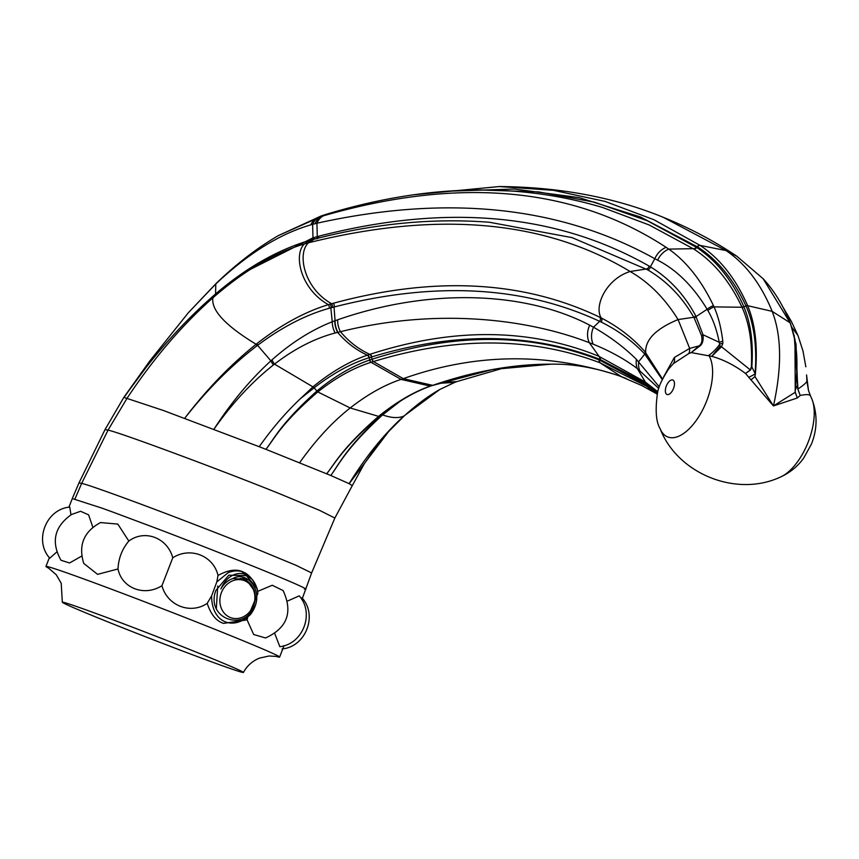 <?xml version="1.0" encoding="UTF-8"?>
<svg xmlns="http://www.w3.org/2000/svg" width="859" height="859" viewBox="0 0 859 859"><rect width="100%" height="100%" fill="white"/><g stroke="black" fill="none" stroke-linecap="round" stroke-linejoin="round"><path stroke-width="1.29" d="M446.111 191.278L514.273 189.034L579.213 197.624L640.417 216.973L697.54 246.887C717.448 259.676 733.597 279.368 745.988 305.965L746.031 306.062C754.105 323.972 757.123 346.499 755.093 373.622L751.84 366.814C753.429 343.181 750.787 323.199 743.915 306.856L743.819 306.652A3.178 2.491 -24.9 0 1 741.929 307.05C729.624 281 713.496 261.63 693.567 248.938L649.275 225.015L602.621 207.502C517.537 182.087 425.549 184.32 326.667 214.192L321.524 215.834L278.37 235.591L321.577 216.361A19.102 15.043 73.1 0 0 315.06 223.716L316.928 223.233C447.7 194.349 560.326 206.181 654.826 258.72L657.65 260.18C676.688 269.909 693.181 286.283 707.129 309.283L707.848 310.507C713.002 319.183 716.803 329.781 719.241 342.301L702.995 334.752L695.693 315.811C684.408 294.691 669.301 278.359 650.381 266.816L649.06 266.054C556.439 213.376 446.358 203.422 318.807 236.204L312.977 237.825L242.055 273.57M145.525 368.189L123.846 397.384L163.435 410.505L259.203 446.712C272.174 428.383 285.886 412.395 300.349 398.737L313.106 386.711A3.178 2.04 -129 0 1 314.179 387.785L300.349 398.737M133.682 383.748L123.932 397.663M123.803 397.416L149.67 361.145L188.443 312.622L215.759 284.007C247.875 253.673 279.562 233.959 310.84 224.854L315.06 223.716M326.667 214.192L323.489 215.781A19.102 15.032 73.2 0 0 316.928 223.233L317.282 236.612A3.178 2.48 -104.5 0 1 316.209 238.823M323.489 215.781C459.694 176.524 573.898 187.037 666.122 247.328L668.785 249.11C686.556 261.662 701.449 280.496 713.442 305.6A19.102 14.957 154.1 0 0 707.129 309.283L696.091 316.552A3.178 2.598 -28.5 0 1 694.19 317.98L693.771 317.261C682.003 296.742 666.584 280.914 647.525 269.769L572.083 237.632L489.566 222.277C432.861 217.885 374.449 223.501 314.34 239.124L308.456 242.796C297.01 253.212 303.646 288.055 331.595 303.732L328.396 304.655C304.902 311.817 281.065 324.809 256.884 343.643L256.1 344.255C230.309 364.957 206.514 389.642 184.685 418.322C206.858 389.986 230.899 365.859 256.809 345.909L257.593 345.318A3.178 1.804 52.7 0 0 256.884 343.643M743.819 306.652C732.158 280.217 716.438 260.502 696.681 247.499L647.224 220.709L594.482 202.187L538.636 191.911L480.17 189.968M413.469 194.8L499.272 186.543L553.336 190.301L605.026 201.403L654.01 219.775L700.106 245.416C719.939 258.548 735.766 278.617 747.609 305.6A3.178 2.47 156.4 0 0 745.988 305.965L743.915 306.856A3.178 2.491 155.4 0 1 742.026 307.254C749.359 323.317 752.473 343.149 751.367 366.772L750.336 369.918L721.539 346.778L711.724 356.345L691.248 352.598L699.494 346.263C702.458 344.341 703.628 340.497 702.995 334.752A3.178 2.373 -15.6 0 1 701.545 335.622L694.19 317.98M499.272 186.543C559.896 187.079 614.561 197.334 663.277 217.327L726.048 250.56C745.644 263.81 761.02 284.071 772.166 311.345C781.593 335.59 782.023 367.115 773.454 405.931L754.964 376.553A39.782 4.907 -43.6 0 1 750.97 379.861L745.505 373.461L750.476 370.068L751.84 366.814A3.178 1.514 2.9 0 1 751.367 366.772M746.031 306.062A3.178 2.47 -23.7 0 1 747.652 305.697L747.609 305.6M790.42 323.306A3.178 2.523 158.1 0 0 790.398 323.263A3.178 2.523 158.1 0 0 790.012 322.651L790.055 322.748A3.178 2.523 -21.9 0 1 790.43 323.36L796.014 344.223L797.56 385.208L795.316 389.782A3.178 1.407 -172.5 0 0 795.166 389.653L795.198 392.305L773.454 405.931L750.97 379.861M790.012 322.651L763.136 278.745M388.569 431.605L349.141 483.66L352.276 485.636L364.237 463.849L377.767 444.393L388.493 431.68L404.106 416.035A19.102 12.574 -132.5 0 1 402.817 417.012C383.329 434.955 365.44 457.171 349.141 483.66L330.812 475.499C339.047 464.171 346.027 448.151 381.568 415.08A3.178 2.083 -130.7 0 1 382.609 414.876L400.176 401.239M438.584 383.361L454.765 382.373L439.744 389.524L403.794 416.11C398.243 418.419 391.189 418 382.609 414.876C346.198 448.28 339.187 464.15 330.812 475.499L265.936 449.332C274.558 438.466 281.312 423.347 317.712 391.994L317.798 391.929C335.74 377.745 353.446 367.877 370.895 362.348L373.418 361.564C455.657 336.406 531.163 336.814 599.936 362.756L646.795 386.378A3.178 2.738 -57.5 0 1 646.043 384.993L645.818 384.843A3.178 2.738 122.5 0 0 646.58 386.239L655.514 393.154L641.856 385.584L619.822 376.038C547.312 352.233 475.145 353.103 403.3 378.658L401.046 379.399C384.499 384.896 367.555 394.421 350.182 407.971C332.605 421.758 315.758 440.001 299.641 462.69M382.781 414.725A3.178 2.083 49.4 0 0 381.729 414.94L379.388 416.25C342.537 448.076 335.429 462.861 326.71 473.771C335.3 462.894 342.397 447.915 378.508 416.432A3.178 2.115 51 0 0 379.388 416.25L379.474 416.185A3.178 2.115 -129 0 1 378.583 416.368L378.508 416.432M389.932 408.197L381.568 415.08M439.744 389.524C428.63 395.795 417.066 404.342 405.072 415.155A19.102 12.681 -132.2 0 1 403.794 416.11L402.817 417.012M550.963 364.173L492.647 369.467L430.058 386.131A3.178 2.598 70.6 0 0 430.788 386.013C417.377 390.738 403.472 398.329 389.084 408.809L379.474 416.185M430.058 386.131C413.458 392.005 396.3 402.087 378.583 416.368L350.182 407.971L317.798 391.929A3.178 2.105 -128.4 0 1 316.896 391.028C334.581 376.349 352.169 366.02 369.681 360.039A3.178 2.545 72.4 0 0 370.895 362.348M373.418 361.564A3.178 2.556 -107.2 0 1 372.194 359.202C454.722 332.583 530.379 332.841 599.153 359.953A3.178 2.749 111 0 0 599.936 362.756L621.358 376.629C596.554 367.856 573.039 363.701 550.834 364.173L550.834 364.173C513.489 364.098 474.265 371.109 433.172 385.186A3.178 2.598 -108.9 0 1 432.464 385.294L403.3 378.658L373.418 361.564M657.758 392.037L645.968 383.415L599.765 359.287C530.572 332.497 454.572 331.714 371.743 356.914A3.178 2.534 72.1 0 0 370.122 354.262L367.362 355.175C349.473 361.285 331.391 371.797 313.106 386.711M600.291 362.895A3.178 2.749 -69 0 1 599.507 360.093L599.26 359.996M372.194 359.202L372.065 359.245A3.178 2.556 72.8 0 0 373.289 361.596M657.833 391.747L645.023 381.826L598.562 356.141C529.101 328.052 452.951 327.429 370.122 354.262M662.257 379.581L644.765 354.08C632.589 341.066 618.04 330.382 601.117 322.028L599.646 321.33C523.432 285.918 434.89 281.151 334.022 307.028L329.061 308.338C305.686 314.877 281.859 327.204 257.593 345.318L270.886 360.844C249.958 379.968 230.964 402.785 213.902 429.296C231.951 403.505 251.784 382.062 273.387 364.978L274.493 364.13C294.519 348.743 314.748 338.371 335.16 333.002L340.475 331.714C432.775 308.574 523.722 317.411 589.306 342.698L593.193 344.18C610.158 351.095 624.869 359.223 637.303 368.575L658.778 388.408M259.203 446.712L265.936 449.332C274.45 438.348 281.022 423.337 316.821 391.092A3.178 2.105 51.5 0 0 317.712 391.994M273.387 364.978A19.102 11.908 51.6 0 1 270.886 360.844L271.959 359.878C291.426 342.634 311.527 329.931 332.25 321.771L334.806 320.815A19.102 14.99 75 0 0 337.662 332.401C346.102 342.344 356.002 349.935 367.362 355.175A3.178 2.523 -108.3 0 1 368.973 357.773C351.052 363.378 332.787 373.386 314.179 387.785L316.896 391.028M368.973 357.773L369.306 357.666A3.178 2.523 71.7 0 0 367.695 355.068M371.421 357.022L369.306 357.666L369.681 360.039L372.065 359.245L371.421 357.022A3.178 2.534 -107.9 0 0 369.799 354.37C358.547 349.173 348.775 341.624 340.475 331.714A19.102 15.043 75.7 0 1 337.651 319.806C430.939 287.336 525.933 291.781 589.725 325.185L593.537 327.236C610.094 336.728 624.386 347.444 636.412 359.384L659.283 386.861M432.335 385.337A3.178 2.598 71.1 0 0 433.054 385.219L430.907 385.97A3.178 2.598 -109.3 0 1 430.187 386.088L401.046 379.399L371.034 362.305A3.178 2.545 -107.5 0 1 369.81 359.996M68.945 507.186L72.285 498.574L101.985 508.141A125.307 2.76 21.2 0 1 103.542 508.7L112.518 511.964A125.307 2.76 21.2 0 1 113.377 512.275L159.43 529.52A125.307 2.76 21.2 0 1 165.315 531.764A125.307 2.76 21.2 0 1 235.57 559.188A125.307 2.76 21.2 0 1 246.758 563.665A125.307 2.76 21.2 0 1 257.292 567.917A125.307 2.76 21.2 0 1 299.512 585.72A125.307 2.76 21.2 0 1 301.337 586.568C306.223 588.909 307.221 589.736 304.333 589.049M287.561 601.032L299.222 595.867C314.813 613.176 302.991 644.143 279.841 646.677L274.773 633.62M257.689 591.379L272.26 585.258L283.126 590.584C293.112 612.263 287.239 628.058 265.538 637.969L253.673 634.511L246.834 619.318L245.932 620.058L223.598 623.387C216.414 621.25 210.938 614.582 207.191 603.372C190.494 614.733 167.247 605.67 161.943 585.698C144.452 596.855 121.871 588.275 118.005 568.969L97.582 574.36L83.72 563.375C78.19 545.175 83.806 531.571 100.546 522.562L117.823 524.097L128.829 541.052C144.806 529.144 167.387 537.755 172.777 557.781L161.943 585.698M257.195 588.565L257.883 593.483L257.195 588.565L243.473 572.148C236.794 568.712 228.311 569.807 218.014 575.455L216.822 581.897L228.301 572.556C241.604 567.724 251.247 573.382 257.238 589.521C251.977 569.27 230.405 567.305 220.86 588.952A21.636 18.909 108.9 0 1 232.972 578.526C247.478 570.065 267.074 592.721 250.431 614.561C233.186 631.236 211.604 622.678 211.615 595.91L207.191 603.372M276.577 656.544A125.307 2.76 -158.8 0 0 279.615 657.081A125.307 2.76 -158.8 0 0 220.441 631.537A125.307 2.76 21.2 0 0 45.956 566.446L49.371 557.663M257.883 593.483L246.834 619.318M211.615 595.91L216.822 581.897M242.442 572.255L251.601 578.987M217.714 586.042L216.35 608.451M254.361 590.799L246.265 579.546L232.972 578.526M172.777 557.781C190.183 546.528 213.429 555.644 218.014 575.455M81.702 556.084L69.59 562.978L60.978 560.261C50.864 541.922 54.353 526.674 71.437 514.552L80.574 511.277L88.584 514.842L92.836 527.201M56.758 551.993L49.79 558.178C33.855 540.966 45.849 509.183 69.74 507.068L70.975 514.809M48.566 568.11A125.307 2.76 21.2 0 1 45.956 566.446M128.829 541.052C122.118 548.998 118.51 558.307 118.005 568.969M108.191 622.013A97.121 2.147 21.2 0 1 62.331 602.223A97.121 2.147 21.2 0 1 197.549 652.657A97.121 2.147 -158.8 0 1 243.408 672.457A97.121 2.147 -158.8 0 1 108.191 622.013M243.344 578.257L244.106 578.558M352.265 485.646L334.849 518.041L319.569 510.353L279.862 493.85C225.402 471.784 122.053 433.204 108.062 430.091L127.186 398.05C153.525 358.471 182.108 325.056 212.925 297.783C210.981 310.11 225.369 325.604 256.1 344.255A3.178 1.793 -127.5 0 1 256.809 345.909M713.442 305.6L714.054 306.888A19.102 14.904 153.8 0 0 707.848 310.507M750.476 370.068A3.178 1.342 53.3 0 1 750.336 369.918L745.505 373.461C734.488 365.204 723.224 359.502 711.724 356.345L720.11 346.22A19.102 6.765 -144.6 0 1 721.539 346.778L722.838 343.364A19.102 11.199 -178 0 0 720.003 343.868A39.782 24.288 -68.4 0 1 708.815 355.336A46.934 22.796 -68.1 0 1 697.712 418.333A46.934 22.796 -68.1 0 1 660.066 428.587C677.536 473.975 736.485 497.672 780.509 477.013A46.934 22.796 111.9 0 0 807.932 442.739A46.934 22.796 111.9 0 0 811.873 399.027C817.607 414.092 817.435 429.167 811.347 444.253L803.648 458.148C797.71 466.394 789.99 472.686 780.509 477.013M755.072 373.966L754.964 376.553L755.383 373.665A3.178 1.342 -174.5 0 0 755.093 373.611L755.072 373.966A39.782 10.383 -35.6 0 1 748.704 377.359M795.166 389.653C798.687 362.992 796.98 340.69 790.055 322.748L772.166 311.345L747.652 305.697C755.276 323.929 757.853 346.574 755.383 373.665M794.199 335.354L797.764 385.423A3.178 1.568 -174.9 0 1 797.56 385.208L797.796 389.095L800.223 395.462L797.356 397.964L795.262 392.262L794.94 338.736M806.569 374.943A19.102 12.251 -3.4 0 1 806.612 375.437L808.512 390.609L806.891 381.095C806.59 382.599 803.584 385.24 797.882 389.041A3.178 0.569 -16.1 0 0 797.796 389.095M797.764 385.423L797.882 389.041L800.223 395.462C806.504 394.163 809.951 394.378 810.574 396.096L811.873 399.027M795.198 392.305L797.356 397.964L773.454 405.931M806.687 377.08A19.102 10.383 -2.9 0 1 806.73 377.531L806.612 375.437A19.102 12.251 -3.4 0 1 806.622 375.963M598.562 356.141A3.178 2.749 -67.6 0 1 599.765 359.287L599.507 360.093L645.818 384.843M334.806 320.815L337.651 319.806M662.525 379.034L644.959 351.696C632.847 337.984 618.276 326.742 601.257 317.97L599.786 317.239C523.271 280.549 434.471 275.879 333.378 303.248L331.595 303.732A3.178 2.427 -104.8 0 1 332.24 307.49M699.494 346.263L698.99 345.909C701.696 344.201 702.555 340.776 701.545 335.622M688.682 353.607L691.248 352.598L698.99 345.909L689.659 348.389A15.913 6.26 -113.4 0 1 688.682 353.607L673.381 363.625L668.721 368.876C661.892 379.399 658.144 387.527 657.468 393.261C655.138 410.011 655.997 421.78 660.066 428.587M742.026 307.254L714.054 306.888C718.328 316.638 721.238 328.095 722.784 341.259A19.102 11.79 173.7 0 0 719.241 342.301L720.11 346.22M722.784 341.259L722.838 343.364M695.693 315.811A3.178 2.609 -29.2 0 1 693.771 317.261L678.073 319.569L689.659 348.389L674.347 357.484L663.567 376.994M636.412 359.384A19.102 16.396 126.2 0 0 637.303 368.575L645.334 382.04A3.178 2.717 -54.5 0 1 646.269 383.619M645.023 381.826A3.178 2.727 -54.6 0 1 645.968 383.415L646.043 384.993L657.479 393.218M646.795 386.378L657.393 393.583M333.378 303.248A3.178 2.427 -104.8 0 1 334.022 307.028L335.074 320.729A19.102 15 74.9 0 0 337.941 332.326M221.386 592.656A19.736 17.244 -71.1 0 1 244.514 580.695A19.736 17.244 -71.1 0 1 253.384 605.52A19.736 17.244 -71.1 0 1 230.255 617.481A19.736 17.244 -71.1 0 1 221.386 592.656M247.177 575.691L228.795 575.197L215.802 590.53C205.376 619.135 245.781 632.385 253.824 605.735L255.069 600.656A20.713 18.103 108.9 0 0 243.666 579.342A20.713 18.103 108.9 0 0 240.005 578.547L244.257 578.579M240.005 578.547L243.569 579.31M321.524 215.834L317.078 217.799A19.102 14.925 71.6 0 0 310.84 224.854M334.849 518.041L311.624 572.942L296.022 565.308L253.287 547.623C190.891 522.433 94.844 486.43 81.68 483.349L108.062 430.091L105.002 429.65L123.803 397.427M216.328 283.287A19.102 10.609 46 0 0 216.006 283.567L216.618 282.976A19.102 10.641 46.2 0 0 215.759 284.007L215.566 293.993M318.99 217.177A19.102 14.979 72.2 0 0 312.633 224.349L312.977 237.825A3.178 2.459 -105.9 0 1 312.3 239.661M696.273 247.231A3.178 2.749 -57.8 0 1 693.159 248.68L668.785 249.11A19.102 16.407 122.8 0 0 657.65 260.18M699.87 245.255A3.178 2.749 123.2 0 0 697.304 246.726L696.681 247.499A3.178 2.749 -57.5 0 1 693.567 248.938M663.277 217.327C689.487 227.903 714.012 240.874 736.839 256.24L726.048 250.56L700.106 245.416A3.178 2.749 123.3 0 0 697.54 246.887M368.436 356.281L368.973 356.571M589.725 325.185A19.102 16.439 111.7 0 0 589.306 342.698L599.077 356.356A3.178 2.749 -67.5 0 1 600.28 359.481M271.959 359.878A19.102 11.994 52.1 0 0 274.493 364.13L312.934 386.861M74.937 499.004L81.68 483.349L78.974 482.951L105.002 429.65M330.167 304.14A3.178 2.416 -105.4 0 1 330.822 307.855L332.25 321.771A19.102 14.914 73.7 0 0 335.16 333.002M314.34 239.124L309.981 240.295C277.264 249.926 245.309 268.233 214.116 295.228L212.925 297.783C243.731 270.896 274.225 252.943 304.397 243.945C293.306 254.361 300.285 288.968 328.396 304.655A3.178 2.416 -105.9 0 1 329.061 308.338M309.981 240.295L304.397 243.945L308.456 242.796C437.854 210.627 545.078 220.194 630.13 271.508C605.982 278.971 593.762 306.738 601.257 317.97A3.178 2.77 -63.5 0 1 601.117 322.028M314.48 237.385A3.178 2.47 -105.4 0 1 313.76 239.274M666.122 247.328A19.102 16.407 122.3 0 0 654.826 258.72L650.381 266.816A3.178 2.76 -59.7 0 1 647.525 269.769M318.807 236.204A3.178 2.491 -104 0 1 317.057 238.748M649.06 266.054A3.178 2.77 -60.4 0 1 646.204 269.017L630.13 271.508C648.91 282.257 664.887 298.277 678.073 319.569C655.889 328.782 645.088 339.767 645.678 352.523A3.178 2.717 -41.5 0 1 645.485 354.853M791.944 327.462L797.936 335.461L791.397 321.481L782.753 306.76M806.902 381.095L806.73 377.531A19.102 10.383 -2.9 0 1 806.73 377.971M454.765 382.373L456.838 381.6L441.096 382.545M599.786 317.239A3.178 2.77 -63.8 0 1 599.646 321.33L593.537 327.236A19.102 16.45 112.7 0 0 593.193 344.18M665.671 388.139A7.795 3.79 -68.1 0 0 668.957 394.324A7.795 3.79 -68.1 0 0 674.476 384.005A7.795 3.79 -68.1 0 0 669.344 381.267A7.795 3.79 111.9 0 0 665.671 388.139M674.347 357.484A15.913 8.998 -133.9 0 1 673.381 363.625M644.959 351.696A3.178 2.717 -41.9 0 1 644.765 354.08L638.688 361.682A19.102 16.364 127.5 0 0 639.611 370.304M188.454 312.622L216.006 283.567A19.102 10.609 46 0 0 215.169 284.576M216.618 282.976C236.816 263.584 257.399 247.789 278.37 235.591M736.839 256.24L763.157 278.756C774.152 290.632 783.236 305.46 790.398 323.263M72.285 498.585L78.974 482.951M301.885 599.668L311.624 572.942M279.615 657.081L284.061 645.635M282.031 648.932C305.675 646.945 318.023 615.302 301.981 597.821M247.564 618.695L245.921 620.058M62.331 602.223L61.204 583.261L56.232 574.735L48.48 568.057M276.061 656.405L269.06 655.997L259.461 658.123C252.449 660.979 247.102 665.757 243.408 672.457M805.839 366.814L802.972 350.912L797.936 335.461M808.512 390.609L810.499 395.913M405.072 415.155L404.106 416.035M505.747 367.394L456.838 381.6M626.082 378.454L621.358 376.629M657.253 394.227L655.514 393.154M133.102 384.521C158.625 349.72 185.63 319.956 214.116 295.228"/></g></svg>

